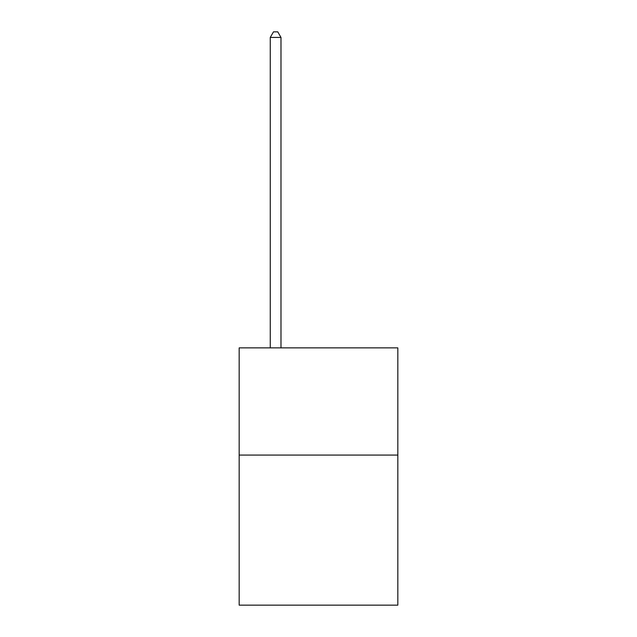 <?xml version="1.0" encoding="UTF-8"?>
<svg xmlns="http://www.w3.org/2000/svg" width="637" height="637" viewBox="0 0 637 637"><rect width="100%" height="100%" fill="white"/><g stroke="black" fill="none" stroke-linecap="round" stroke-linejoin="round"><path stroke-width="0.96" d="M397.83 455.073L397.83 605.15L239.17 605.15L239.17 347.874L397.83 347.874L397.83 455.073L239.17 455.073M280.981 347.874L280.981 37.424L270.263 37.424L270.263 347.874M270.263 37.424L273.48 31.85L277.764 31.85L280.981 37.424"/></g></svg>

